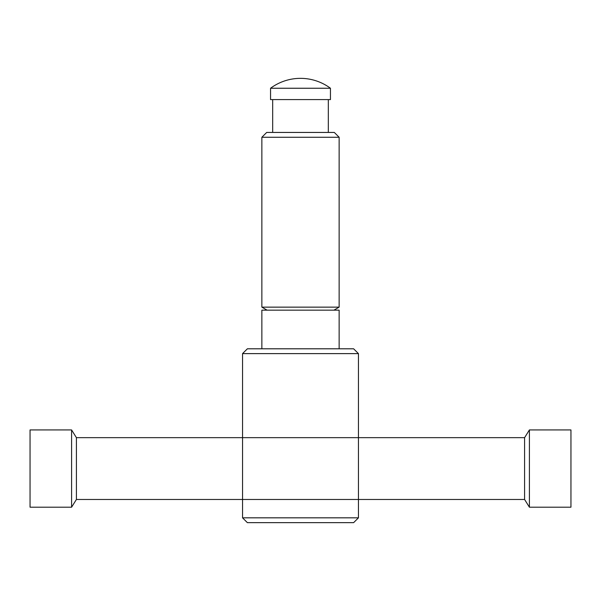 <?xml version="1.0" encoding="UTF-8"?>
<svg xmlns="http://www.w3.org/2000/svg" width="601" height="601" viewBox="0 0 601 601"><rect width="100%" height="100%" fill="white"/><g stroke="black" fill="none" stroke-linecap="round" stroke-linejoin="round"><path stroke-width="0.9" d="M71.587 507.199L30.05 507.199L30.05 429.933L71.587 429.933L76.41 437.656L524.59 437.656L529.413 429.933L570.95 429.933L570.95 507.199L529.413 507.199L524.59 499.476L76.41 499.476L71.587 507.199L71.587 429.933M76.41 499.476L76.41 437.656M524.59 499.476L524.59 437.656M529.413 507.199L529.413 429.933M358.451 517.829L358.451 353.621L353.621 348.798L247.379 348.798L242.549 353.621L242.549 517.829L247.379 522.652L353.621 522.652L358.451 517.829L242.549 517.829M300.5 78.348A50.229 50.229 0 0 0 270.555 88.249L270.555 99.593L330.445 99.593L330.445 88.249A50.229 50.229 0 0 0 300.5 78.348M328.319 132.438L328.319 99.593M272.681 99.593L272.681 132.438M339.137 137.261L334.306 132.438L266.694 132.438L261.863 137.261L261.863 307.141L339.137 307.141L339.137 137.261L261.863 137.261M339.137 348.798L339.137 310.161L261.863 310.161L261.863 348.798M242.549 353.621L358.451 353.621M270.555 88.249L330.445 88.249M333.908 310.161L339.137 307.141M267.092 310.161L261.863 307.141"/></g></svg>
